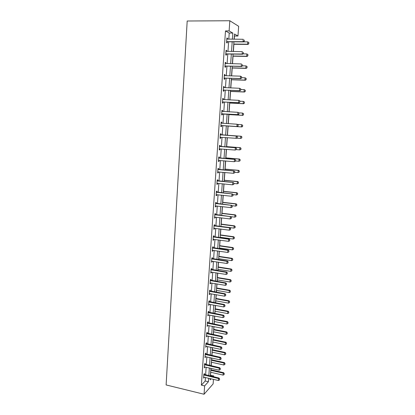 <?xml version="1.0" encoding="UTF-8"?>
<svg xmlns="http://www.w3.org/2000/svg" width="415" height="415" viewBox="0 0 415 415"><rect width="100%" height="100%" fill="white"/><g stroke="black" fill="none" stroke-linecap="round" stroke-linejoin="round"><path stroke-width="0.62" d="M210.431 375.305L213.699 375.886L213.632 376.789M213.45 379.346L213.123 383.906L204.056 394.25L166.119 384.944L187.191 21.004L229.822 20.75L229.122 30.933L225.485 30.933L201.384 385.13L205.197 380.986L205.441 377.468M229.822 20.75L238.656 26.301L237.966 36.012L234.48 34.009L234.112 39.228M234.247 39.233L234.475 35.996L237.966 36.012M210.566 375.16L210.768 372.271M210.945 369.796L211.048 368.338M211.225 365.802L211.479 362.243M211.65 359.779L211.775 358.005M211.956 355.479L212.19 352.159M212.361 349.705L212.506 347.609M212.688 345.093L212.905 342.012M213.077 339.569L213.248 337.156M213.424 334.651L213.621 331.808M213.792 329.38L213.99 326.636M214.161 324.141L214.348 321.547M214.519 319.125L214.731 316.054M214.908 313.569L215.074 311.224M215.245 308.817L215.484 305.409M215.66 302.94L215.805 300.844M215.976 298.442L216.236 294.697M216.412 292.238L216.542 290.401M216.708 288.01L216.998 283.922M217.169 281.479L217.284 279.892M217.45 277.521L217.761 273.086M217.932 270.653L218.025 269.325M218.191 266.964L218.529 262.176M218.7 259.759L218.778 258.695M218.944 256.346L219.302 251.205M219.473 248.798L219.53 248.004M219.696 245.664L220.08 240.166M220.251 237.774L220.287 237.25M220.453 234.921L220.863 229.059M221.216 224.116L221.651 217.885M221.978 213.243L222.445 206.639M222.751 202.302L223.244 195.325M223.524 191.299L224.043 183.944M224.308 180.229L224.852 172.484M225.091 169.092L225.667 160.958M225.879 157.887L226.481 149.359M226.678 146.614L227.306 137.687M227.477 135.274L228.126 126.061M228.292 123.675L228.935 114.592M229.127 111.843L229.744 103.055M229.967 99.932L230.564 91.445M230.813 87.944L231.388 79.763M231.663 75.883L232.218 68.008M232.519 63.744L233.048 56.181M233.38 51.527L233.889 44.281M205.617 374.927L206.151 367.228M206.322 364.697L206.862 356.926M207.033 354.405L207.578 346.561M207.749 344.051L208.299 336.134M208.47 333.639L209.02 325.651M209.191 323.161L209.751 315.099M209.923 312.625L210.483 304.486M210.654 302.021L211.219 293.81M211.391 291.361L211.961 283.072M212.132 280.633L212.708 272.266M212.874 269.838L213.46 261.393M213.626 258.981L214.213 250.453M214.379 248.056L214.975 239.45M215.141 237.064L215.738 228.38M215.904 226.004L216.506 217.242M216.672 214.882L217.284 206.032M217.444 203.687L218.062 194.754M218.223 192.425L218.845 183.409M219.006 181.09L219.634 171.992M219.794 169.688L220.427 160.501M220.583 158.214L221.226 148.944M221.382 146.671L222.03 137.313M222.186 135.051L222.834 125.615M222.995 123.343L223.649 113.866M223.81 111.552L224.463 102.043M224.629 99.683L225.288 90.143M225.454 87.741L226.113 78.17M226.284 75.722L226.943 66.12M227.119 63.625L227.783 53.992M227.96 51.45L228.624 41.785M228.805 39.197L229.23 33.039L225.485 30.933M227.462 39.186L227.524 38.289L226.901 37.957L226.58 42.678L227.202 42.994L227.28 41.832M226.621 51.429L226.683 50.5L226.061 50.21L225.739 54.899L226.362 55.174L226.445 54.028M225.786 63.594L225.853 62.634L225.226 62.38L224.909 67.038L225.532 67.277L225.61 66.146M224.956 75.68L225.023 74.69L224.401 74.472L224.079 79.104L224.707 79.306L224.785 78.186M224.131 87.69L224.199 86.668L223.576 86.491L223.26 91.093L223.887 91.253L223.96 90.148M223.312 99.621L223.384 98.573L222.756 98.433L222.445 103.008L223.068 103.133L223.146 102.038M222.497 111.469L222.57 110.4L221.942 110.302L221.631 114.846L222.258 114.929L222.331 113.85M221.688 123.224L221.76 122.155L221.133 122.093L220.827 126.606L221.454 126.658L221.527 125.589M220.884 134.906L220.956 133.838L220.334 133.812L220.023 138.299L220.65 138.314L220.723 137.256M220.09 146.511L220.163 145.447L219.535 145.458L219.229 149.914L219.857 149.893L219.929 148.85M219.296 158.048L219.369 156.984L218.741 157.026L218.435 161.461L219.063 161.404L219.136 160.392M218.508 169.512L218.581 168.449L217.953 168.526L217.652 172.931L218.28 172.842L218.347 171.872M217.725 180.904L217.797 179.845L217.169 179.954L216.869 184.333L217.496 184.208L217.564 183.28M216.946 192.228L217.019 191.17L216.391 191.315L216.091 195.667L216.723 195.507L216.78 194.614M216.174 203.485L216.246 202.427L215.618 202.603L215.318 206.929L215.95 206.732L216.007 205.882M215.406 214.669L215.478 213.611L214.846 213.824L214.555 218.119L215.183 217.896L215.24 217.081M214.643 225.786L214.716 224.728L214.083 224.977L213.792 229.246L214.42 228.987L214.472 228.214M213.881 236.835L213.953 235.777L213.326 236.057L213.03 240.301L213.663 240.01L213.715 239.273M213.128 247.817L213.201 246.764L212.568 247.07L212.278 251.293L212.911 250.971L212.957 250.271M212.376 258.732L212.449 257.679L211.816 258.021L211.531 262.213L212.164 261.86L212.21 261.196M211.629 269.584L211.702 268.531L211.074 268.904L210.784 273.07L211.417 272.686L211.463 272.064M210.893 280.369L210.965 279.316L210.332 279.72L210.047 283.865L210.68 283.45L210.721 282.859M210.156 291.091L210.229 290.038L209.596 290.474L209.31 294.593L209.943 294.147L209.98 293.592M209.419 301.747L209.492 300.699L208.859 301.16L208.579 305.253L209.212 304.781L209.248 304.257M208.693 312.339L208.766 311.292L208.133 311.784L207.853 315.857L208.522 314.866M207.972 322.87L208.045 321.822L207.407 322.346L207.132 326.392L207.796 325.407M207.251 333.338L207.324 332.291L206.691 332.846L206.416 336.866L207.075 335.885M206.535 343.745L206.608 342.697L205.975 343.278L205.7 347.277L206.359 346.302M205.824 354.088L205.897 353.046L205.264 353.653L204.989 357.626L205.648 356.661M205.119 364.375L205.192 363.333L204.554 363.965L204.284 367.918L204.943 366.953M204.413 374.6L204.486 373.557L203.853 374.221L203.583 378.148L204.237 377.188M204.056 394.25L204.626 385.909L208.397 381.743L208.646 378.221M201.384 385.13L204.626 385.909M210.203 378.584L210.115 379.85L211.074 378.786M213.014 376.644L213.699 375.886M233.925 41.827L233.246 51.527M233.064 54.075L232.384 63.744M232.208 66.244L231.529 75.878M231.357 78.336L230.678 87.939M230.507 90.351L229.832 99.927M229.666 102.292L228.997 111.832M228.831 114.156L228.162 123.67M228.001 125.942L227.332 135.415M227.176 137.681L226.512 147.071M226.351 149.348L225.698 158.649M225.537 160.947L224.883 170.16M224.723 172.474L224.079 181.604M223.913 183.928L223.28 192.97M223.114 195.309L222.482 204.273M222.316 206.623L221.693 215.499M221.527 217.87L220.905 226.663M220.739 229.044L220.121 237.754M219.955 240.15L219.348 248.782M219.177 251.189L218.575 259.738M218.404 262.161L217.808 270.632M217.636 273.065L217.045 281.458M216.874 283.901L216.288 292.217M216.111 294.676L215.535 302.914M215.359 305.383L214.783 313.548M214.607 316.028L214.041 324.115M213.865 326.61L213.3 334.625M213.123 337.13L212.563 345.067M212.387 347.583L211.832 355.453M211.655 357.979L211.105 365.771M210.924 368.313L210.379 376.032M232.374 39.218L232.805 33.05L229.122 30.933M208.823 375.674L209.362 367.96M209.539 365.418L210.083 357.637M210.26 355.11L210.81 347.251M210.986 344.735L211.541 336.804M211.717 334.303L212.278 326.299M212.454 323.804L213.02 315.727M213.191 313.247L213.761 305.092M213.938 302.623L214.514 294.391M214.685 291.937L215.266 283.632M215.437 281.188L216.023 272.8M216.194 270.373L216.786 261.906M216.957 259.489L217.553 250.945M217.719 248.544L218.326 239.922M218.492 237.53L219.099 228.826M219.27 226.445L219.883 217.662M220.049 215.297L220.671 206.431M220.832 204.081L221.46 195.128M221.626 192.793L222.258 183.757M222.419 181.433L223.057 172.318M223.218 170.01L223.861 160.802M224.022 158.509L224.676 149.218M224.831 146.936L225.49 137.557M225.646 135.295L226.31 125.838M226.471 123.561L227.135 114.063M227.296 111.744L227.965 102.209M228.131 99.844L228.8 90.283M228.966 87.876L229.64 78.285M229.811 75.826L230.486 66.203M230.662 63.703L231.337 54.049M231.513 51.502L232.193 41.816M229.23 33.039L232.805 33.05M205.197 380.986L208.397 381.743M226.881 38.284L227.524 38.289M226.04 50.49L226.683 50.5M225.21 62.618L225.853 62.634M224.385 74.669L225.023 74.69M223.566 86.642L224.199 86.668M222.751 98.542L223.384 98.573M221.937 110.369L222.57 110.4M221.133 122.119L221.76 122.155M220.028 138.268L220.65 138.314M219.234 149.841L219.857 149.893M218.446 161.347L219.063 161.404M217.662 172.78L218.28 172.842M216.879 184.146L217.496 184.208M216.106 195.439L216.723 195.507M215.338 206.665L215.95 206.732M214.576 217.818L215.183 217.896M213.813 228.904L214.42 228.987M213.056 239.927L213.663 240.01M212.309 250.878L212.911 250.971M211.562 261.766L212.164 261.86M210.82 272.588L211.417 272.686M210.083 283.346L210.68 283.45M209.347 294.038L209.943 294.147M208.621 304.667L209.212 304.781M207.894 315.234L208.486 315.348M207.178 325.739L207.765 325.858M206.463 336.181L207.049 336.3M205.747 346.561L206.333 346.686M205.041 356.879L205.622 357.009M204.341 367.14L204.922 367.27M203.641 377.339L204.216 377.474M244.243 41.178L244.331 39.99L244.243 41.178L243.071 41.671L243.491 41.905L227.565 41.775L226.621 42.055M226.823 39.062L243.247 39.285L243.071 41.671L226.647 41.666M243.491 41.905L244.311 41.22M233.754 44.281L247.983 44.415L247.589 44.198L247.76 41.873L243.569 41.837M248.813 42.553L247.76 41.873L248.881 42.595L248.73 43.715L248.881 42.595M233.77 44.063L247.589 44.198L248.73 43.715M248.793 43.751L247.983 44.415M243.34 53.535L243.423 52.347L243.34 53.535L242.173 54.028L242.588 54.23L226.73 53.976L225.786 54.241M225.988 51.299L242.344 51.657L242.173 54.028L225.812 53.888M242.588 54.23L243.408 53.566M242.443 65.809L242.526 64.631L242.443 65.809L241.281 66.301L241.696 66.473L225.895 66.094L224.956 66.353M225.153 63.459L241.452 63.946L241.281 66.301L224.977 66.032M241.696 66.473L242.51 65.835L245.981 65.902L247.096 66.597L247.008 67.744L247.096 66.597M232.914 56.181L247.096 56.43L246.697 56.233L246.868 53.924L243.04 53.867M247.921 54.598L246.868 53.924L247.983 54.635L247.833 55.755L247.983 54.635M232.929 55.994L246.697 56.233L247.833 55.755M247.9 55.786L247.096 56.43M232.084 68.008L246.209 68.366L245.81 68.2L245.981 65.902L247.029 66.571M232.094 67.853L245.81 68.2L246.946 67.718M247.008 67.744L246.209 68.366M241.551 78.004L241.634 76.832L241.551 78.004L240.389 78.497L240.809 78.642L225.065 78.134L224.131 78.383M224.723 75.67L240.56 76.158L240.389 78.497L224.152 78.093M241.634 76.832L240.56 76.158L241.706 76.858M240.809 78.642L241.618 78.025M240.664 90.117L240.747 88.955L240.664 90.117L239.507 90.61L239.927 90.729L224.245 90.102L223.312 90.34M223.503 87.544L239.678 88.286L239.507 90.61L223.327 90.086M240.747 88.955L239.678 88.286L240.819 88.976M223.509 87.492L223.991 87.684M239.927 90.729L240.731 90.138M239.782 102.157L239.865 101.001L239.782 102.157L238.63 102.65L239.05 102.744L223.426 101.991L222.497 102.225M222.684 99.475L238.801 100.342L238.63 102.65L222.513 101.997M239.865 101.001L239.216 100.44L239.937 101.021M222.689 99.393L223.26 99.621M239.05 102.744L239.854 102.173M231.254 79.758L245.327 80.225L244.933 80.085L245.099 77.807L241.644 77.698M246.147 78.466L245.099 77.807L246.209 78.492L246.059 79.607L246.209 78.492M231.264 79.633L244.933 80.085L246.059 79.607M246.126 79.628L245.327 80.225M230.434 91.44L244.456 92.016L244.056 91.902L244.222 89.635L240.778 89.5M245.265 90.288L244.222 89.635L245.332 90.304L245.249 91.44L245.332 90.304M230.439 91.347L244.056 91.902L245.182 91.419M245.249 91.44L244.456 92.016M229.614 103.05L243.584 103.729L243.185 103.641L243.351 101.39L239.922 101.229M244.394 102.033L243.351 101.39L244.461 102.049L244.373 103.174L244.461 102.049M229.62 102.982L243.185 103.641L244.311 103.159M244.373 103.174L243.584 103.729M228.8 114.587L242.723 115.37L242.324 115.308L242.49 113.072L238.931 112.875M243.527 113.705L242.49 113.072L243.589 113.72L243.439 114.825L243.589 113.72M228.805 114.55L242.324 115.308L243.439 114.825M243.506 114.836L242.723 115.37M242.578 126.419L242.661 125.309L242.578 126.419L241.463 126.902L227.996 126.046L241.862 126.938L241.463 126.902L241.629 124.682L237.676 124.433M242.661 125.309L241.629 124.682L242.728 125.314M242.645 126.425L241.862 126.938M241.789 137.946L241.805 136.841L241.789 137.946L240.612 138.428L240.773 136.219L227.342 135.28M241.805 136.841L240.773 136.219L241.172 136.234L227.342 135.264M236.726 138.148L240.612 138.428L241.722 137.946M241.872 136.841L241.172 136.234M240.939 149.395L240.954 148.3L240.939 149.395L239.761 149.882L239.922 147.683L226.543 146.645M240.954 148.3L239.922 147.683L240.327 147.673L226.543 146.604M236.296 149.607L239.761 149.882L240.871 149.395M241.016 148.295L240.327 147.673M240.093 160.771L240.103 159.687L240.093 160.771L238.916 161.264L239.082 159.08L225.744 157.944M240.103 159.687L239.082 159.08L239.481 159.044L225.75 157.876M235.549 160.973L238.916 161.264L240.026 160.776M240.171 159.682L239.481 159.044M239.248 172.08L239.263 171.006L239.248 172.08L238.08 172.578L238.241 170.404L224.956 169.175M239.263 171.006L238.241 170.404L238.646 170.347L224.961 169.081M234.724 172.261L238.08 172.578L239.185 172.09M239.331 170.996L238.646 170.347M238.412 183.321L238.428 182.258L238.412 183.321L237.245 183.819L237.406 181.661L224.167 180.338M238.428 182.258L237.406 181.661L237.811 181.578L224.178 180.219M233.904 183.482L237.245 183.819L238.345 183.337M238.495 182.242L237.811 181.578M237.582 194.49L237.598 193.437L237.582 194.49L236.42 194.993L236.576 192.851L223.389 191.434M237.598 193.437L236.576 192.851L236.981 192.742L223.4 191.284M233.059 194.63L236.42 194.993L237.515 194.511M237.66 193.421L236.981 192.742M236.758 205.596L236.768 204.554L236.758 205.596L235.596 206.105L235.756 203.973L222.611 202.463M236.768 204.554L235.756 203.973L236.161 203.843L222.622 202.287M231.907 205.674L235.596 206.105L236.69 205.617M236.835 204.528L236.161 203.843M235.938 216.63L235.948 215.598L235.938 216.63L234.781 217.144L234.937 215.027L221.838 213.424M235.948 215.598L234.937 215.027L235.341 214.871L221.854 213.227M230.771 216.651L234.781 217.144L235.87 216.656M236.016 215.572L235.341 214.871M235.118 227.602L235.196 226.549L235.118 227.602L233.967 228.12L234.122 226.014L221.071 224.323M235.129 226.58L234.122 226.014L234.527 225.838L221.086 224.095M220.925 226.408L233.967 228.12L235.051 227.633M235.196 226.549L234.527 225.838M220.163 237.23L233.157 239.024L233.313 236.934L220.308 235.155M234.319 237.494L234.242 238.542L234.387 237.458L233.313 236.934L233.718 236.737L220.324 234.906M233.157 239.024L234.242 238.542M234.387 237.458L233.718 236.737M219.405 247.983L232.353 249.872L232.509 247.791L219.551 245.924M233.51 248.341L233.438 249.384L233.578 248.305L232.509 247.791L232.914 247.568L219.566 245.649M232.353 249.872L233.438 249.384M233.578 248.305L232.914 247.568M218.648 258.68L231.554 260.646L231.71 258.581L218.793 256.626M232.711 259.126L232.633 260.158L232.779 259.085L231.71 258.581L232.115 258.338L218.814 256.325M231.554 260.646L232.633 260.158M232.779 259.085L232.115 258.338M217.901 269.309L230.761 271.363L230.916 269.304L218.046 267.265M231.912 269.849L231.835 270.876L231.98 269.802L230.916 269.304L231.321 269.039L218.067 266.944M230.761 271.363L231.835 270.876M231.98 269.802L231.321 269.039M217.154 279.871L229.972 282.013L230.123 279.969L217.299 277.848M231.119 280.504L231.046 281.526L231.186 280.457L230.123 279.969L230.532 279.684L217.325 277.5M229.972 282.013L231.046 281.526M231.186 280.457L230.532 279.684M238.905 114.12L238.993 112.973L238.905 114.12L237.759 114.613L238.179 114.68L221.688 114.032M221.875 111.329L237.925 112.32L237.759 114.613L221.698 113.835M238.993 112.973L237.925 112.32L239.061 112.984M221.88 111.22L222.528 111.485M238.179 114.68L238.978 114.13M238.039 126.004L238.122 124.868L238.039 126.004L236.892 126.502L237.313 126.539L221.807 125.548L220.884 125.766M221.065 123.11L237.058 124.22L236.892 126.502L220.894 125.6M238.122 124.868L237.058 124.22L238.189 124.874M221.076 122.97L221.75 123.25L221.299 123.203M237.313 126.539L238.106 126.015M220.842 137.225L220.085 137.422M237.245 137.822L237.328 136.685L237.245 137.822L236.457 138.325L220.095 137.287M220.261 134.813L236.617 136.063L237.328 136.685M220.272 134.647L236.617 136.063M237.173 137.816L236.031 138.314L236.197 136.047L237.256 136.685M219.95 148.845L219.291 149.011M236.384 149.55L236.467 148.425L236.384 149.55L235.181 150.048L219.296 148.907M219.468 146.448L235.762 147.787L236.467 148.425M219.478 146.251L235.762 147.787M236.317 149.556L235.181 150.048L235.341 147.797L236.4 148.43M219.073 160.387L218.503 160.527M235.533 161.212L235.616 160.091L235.533 161.212L234.33 161.715L218.508 160.455M218.674 158.006L234.916 159.438L235.616 160.091M218.689 157.783L234.916 159.438M235.461 161.217L234.33 161.715L234.491 159.479L235.544 160.102M218.197 171.857L217.714 171.971M234.688 172.796L234.766 171.685L234.688 172.796L233.484 173.304L217.719 171.924M217.885 169.496L234.07 171.022L234.766 171.685M217.901 169.242L234.07 171.022M234.615 172.806L233.484 173.304L233.645 171.084L234.698 171.696M217.32 183.259L216.936 183.347M233.842 184.312L233.925 183.207L233.842 184.312L232.644 184.82L216.936 183.326M217.102 180.914L233.23 182.527L233.925 183.207M217.123 180.634L233.23 182.527M233.775 184.327L232.644 184.82L232.805 182.616L233.853 183.222M233.007 195.75L233.085 194.656L233.007 195.75L231.814 196.269L216.163 194.661M216.324 192.259L232.395 193.961L233.085 194.656M216.345 191.953L232.395 193.961M232.934 195.771L231.814 196.269L231.969 194.075L233.017 194.677M232.172 207.121L232.255 206.032L232.172 207.121L230.984 207.645L215.39 205.923M215.551 203.537L231.565 205.326L232.255 206.032M215.577 203.205L231.565 205.326M232.104 207.147L230.984 207.645L231.139 205.461L232.182 206.058M231.347 218.425L231.425 217.341L231.347 218.425L230.159 218.949L214.622 217.118M214.783 214.747L230.74 216.62L231.425 217.341M214.809 214.389L230.74 216.62M231.274 218.451L230.159 218.949L230.32 216.78L231.357 217.367M230.527 229.656L230.605 228.577L230.527 229.656L229.339 230.185L213.86 228.24M214.021 225.885L229.926 227.845L230.605 228.577M214.047 225.501L229.926 227.845M230.455 229.687L229.339 230.185L229.5 228.027L230.532 228.608M229.64 240.85L229.786 239.746L229.64 240.85L228.53 241.348L213.103 239.299M213.263 236.96L228.686 239.206L229.111 238.999L229.786 239.746M213.289 236.55L229.111 238.999M228.53 241.348L228.686 239.206L229.718 239.782M228.826 251.947L228.976 250.847L228.826 251.947L227.721 252.45L212.345 250.292M212.506 247.963L227.876 250.318L228.302 250.084L228.976 250.847M212.537 247.527L228.302 250.084M227.721 252.45L227.876 250.318L228.904 250.883M228.022 262.98L228.167 261.875L228.022 262.98L226.917 263.478L211.598 261.217M211.759 258.898L227.067 261.362L227.498 261.108L228.167 261.875M211.79 258.441L227.498 261.108M226.917 263.478L227.067 261.362L228.1 261.922M227.218 273.942L227.368 272.842L227.218 273.942L226.118 274.44L210.856 272.074M211.012 269.771L226.268 272.339L226.699 272.058L227.368 272.842M211.043 269.288L226.699 272.058M226.118 274.44L226.268 272.339L227.296 272.888M226.419 284.835L226.569 283.741L226.419 284.835L225.324 285.338L210.115 282.864M210.27 280.576L225.475 283.248L225.905 282.947L226.569 283.741M210.306 280.073L225.905 282.947M225.324 285.338L225.475 283.248L226.497 283.793M225.63 295.667L225.776 294.572L225.63 295.667L224.536 296.165L209.378 293.592M209.534 291.32L224.686 294.09L225.112 293.763L225.776 294.572M209.57 290.791L225.112 293.763M224.536 296.165L224.686 294.09L225.703 294.629M224.842 306.431L224.987 305.341L224.842 306.431L223.752 306.929L208.646 304.257M208.802 302.001L223.903 304.864L224.328 304.522L224.987 305.341M208.844 301.446L224.328 304.522M223.752 306.929L223.903 304.864L224.92 305.399M224.059 317.127L224.204 316.043L224.059 317.127L222.969 317.631L207.92 314.855M208.076 312.614L223.12 315.576L223.55 315.208L224.204 316.043M208.117 312.033L223.55 315.208M222.969 317.631L223.12 315.576L224.136 316.106M223.28 327.767L223.426 326.678L223.28 327.767L222.196 328.265L207.199 325.396M207.355 323.161L222.347 326.226L222.772 325.837L223.426 326.678M207.396 322.564L222.772 325.837M222.196 328.265L222.347 326.226L223.358 326.745M216.417 290.376L229.189 292.601L229.339 290.567L216.557 288.363M230.335 291.097L230.258 292.113L230.403 291.045L229.339 290.567L229.749 290.261L216.583 287.989M229.189 292.601L230.258 292.113M230.403 291.045L229.749 290.261M215.681 300.818L228.411 303.126L228.561 301.108L215.821 298.816M229.552 301.627L229.474 302.639L229.62 301.57L228.561 301.108L228.966 300.776L215.852 298.421M228.411 303.126L229.474 302.639M229.62 301.57L228.966 300.776M214.949 311.203L227.633 313.59L227.783 311.582L215.089 309.211M228.774 312.096L228.696 313.102L228.841 312.038L227.783 311.582L228.193 311.229L215.12 308.791M227.633 313.59L228.696 313.102M228.841 312.038L228.193 311.229M214.223 321.521L226.865 323.99L227.01 321.993L214.363 319.545M227.996 322.502L227.923 323.503L228.063 322.439L227.01 321.993L227.42 321.625L214.394 319.104M226.865 323.99L227.923 323.503M228.063 322.439L227.42 321.625M222.507 338.334L222.653 337.255L222.507 338.334L221.428 338.837L206.483 335.87M206.634 333.65L221.574 336.809L222.004 336.399L222.653 337.255M206.675 333.027L222.004 336.399M221.428 338.837L221.574 336.809L222.58 337.322M213.497 331.787L226.097 334.329L226.242 332.348L213.637 329.816M227.228 332.851L227.155 333.842L227.296 332.783L226.242 332.348L226.652 331.953L213.668 329.354M226.097 334.329L227.155 333.842M227.296 332.783L226.652 331.953M221.74 348.844L221.885 347.765L221.74 348.844L220.661 349.347L205.767 346.281M205.918 344.077L220.806 347.329L221.237 346.899L221.885 347.765M205.965 343.428L221.237 346.899M220.661 349.347L220.806 347.329L221.812 347.837M212.781 341.986L225.335 344.611L225.485 342.64L212.916 340.03M226.466 343.138L226.388 344.123L226.533 343.07L225.485 342.64L225.895 342.23L212.952 339.543M225.335 344.611L226.388 344.123M226.533 343.07L225.895 342.23M220.977 359.291L221.122 358.212L220.977 359.291L219.898 359.795L205.057 356.635M205.207 354.441L220.043 357.787L220.474 357.336L221.122 358.212M205.254 353.772L220.474 357.336M219.898 359.795L220.043 357.787L221.05 358.29M212.065 352.133L224.577 354.835L224.723 352.875L212.205 350.187M225.703 353.362L225.63 354.343L225.77 353.29L224.723 352.875L225.138 352.439L212.236 349.679M224.577 354.835L225.63 354.343M225.77 353.29L225.138 352.439M220.215 369.677L220.36 368.598L220.215 369.677L219.146 370.175L204.351 366.927M204.502 364.744L219.286 368.183L219.717 367.711L220.36 368.598M204.548 364.054L219.717 367.711M219.146 370.175L219.286 368.183L220.287 368.681M211.354 362.217L223.825 364.993L223.97 363.047L211.489 360.282M224.946 363.53L224.873 364.505L225.013 363.457L223.97 363.047L224.38 362.596L211.531 359.753M223.825 364.993L224.873 364.505M225.013 363.457L224.38 362.596M219.462 379.995L219.608 378.926L219.462 379.995L218.394 380.498L203.651 377.157M203.801 374.989L218.534 378.522L218.964 378.029L219.608 378.926M203.848 374.278L218.964 378.029M218.394 380.498L218.534 378.522L219.535 379.009M210.649 372.245L223.078 375.098L223.223 373.158L210.784 370.32M224.193 373.64L224.121 374.61L224.261 373.562L223.223 373.158L223.633 372.691L210.825 369.77M223.078 375.098L224.121 374.61M224.261 373.562L223.633 372.691M226.901 41.583L227.347 41.811M227.119 41.547L227.565 41.775M226.061 53.805L226.507 54.007M226.279 53.774L226.73 53.976M225.226 65.949L225.677 66.125M225.444 65.918L225.895 66.094M224.401 78.02L224.847 78.165M224.619 77.989L225.065 78.134M223.576 90.008L224.027 90.128M223.794 89.982L224.245 90.102M222.762 101.924L223.208 102.017M222.974 101.898L223.426 101.991M221.947 113.767L222.399 113.829M222.16 113.741L222.611 113.809M222.108 111.422L222.461 111.479M221.138 125.532L221.589 125.574M221.356 125.512L221.807 125.548M220.339 137.225L220.79 137.241M220.707 134.963L221.154 134.979M220.495 134.911L220.946 134.932M219.54 148.845L219.867 148.835M219.909 146.599L220.36 146.588M219.696 146.547L220.152 146.537M219.11 158.162L219.566 158.125M218.907 158.11L219.359 158.074M218.321 169.652L218.778 169.595M218.119 169.595L218.57 169.538M217.538 181.07L217.989 180.987M217.335 181.018L217.787 180.935M216.76 192.42L217.211 192.316M216.552 192.363L217.009 192.259M215.987 203.703L216.438 203.568M215.779 203.646L216.236 203.511M215.214 214.913L215.67 214.757M215.012 214.851L215.463 214.695M214.451 226.056L214.903 225.874M214.249 225.993L214.7 225.817M213.689 237.131L214.145 236.924M213.486 237.069L213.943 236.866M212.937 248.134L213.388 247.911M212.734 248.071L213.186 247.848M212.184 259.074L212.636 258.825M211.982 259.012L212.439 258.763M211.437 269.952L211.889 269.677M211.235 269.885L211.692 269.615M210.696 280.758L211.147 280.467M210.493 280.69L210.95 280.4M209.954 291.501L210.41 291.19M209.757 291.434L210.213 291.123M209.222 302.182L209.679 301.845M209.025 302.115L209.482 301.778M208.496 312.801L208.947 312.443M208.299 312.728L208.75 312.37M207.77 323.352L208.226 322.974M207.573 323.28L208.029 322.901M207.049 333.842L207.505 333.442M206.852 333.769L207.308 333.37M206.333 344.268L206.789 343.848M206.136 344.196L206.592 343.776M205.622 354.638L206.079 354.197M205.425 354.56L205.882 354.12M204.911 364.941L205.368 364.479M204.72 364.868L205.176 364.406M204.211 375.186L204.668 374.709M204.019 375.113L204.476 374.631"/></g></svg>
